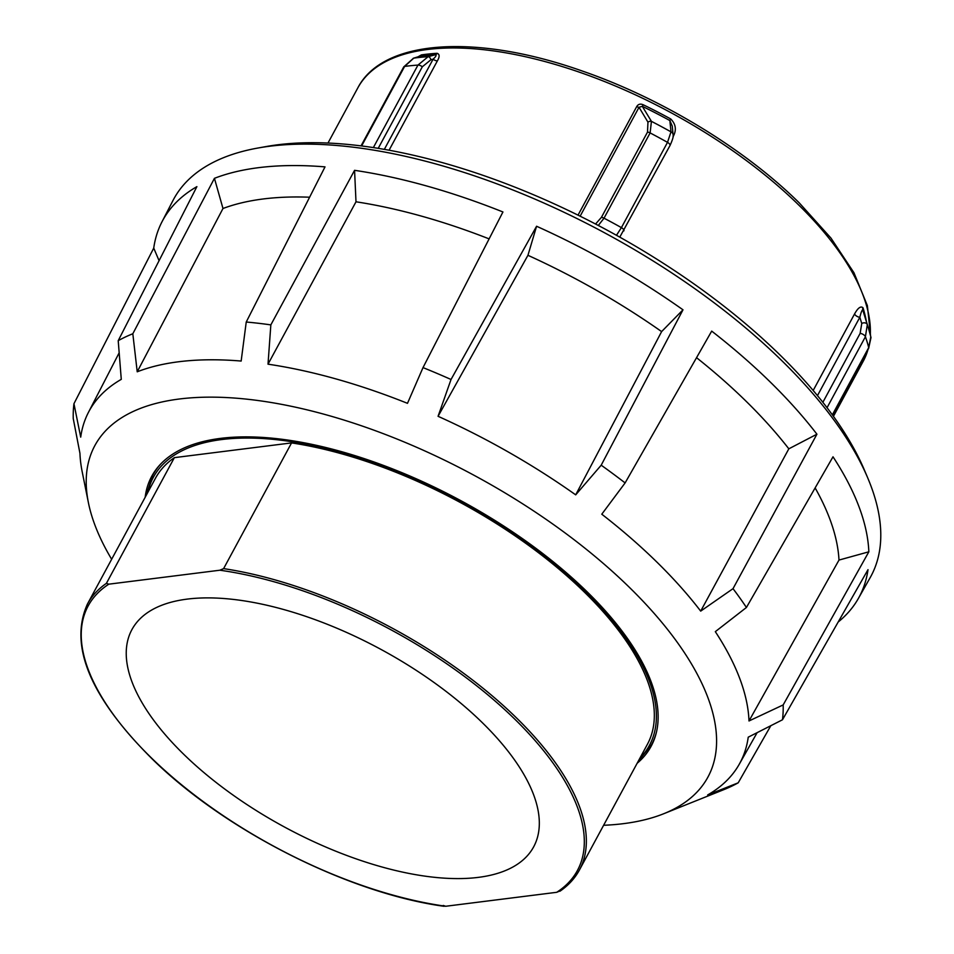 <?xml version="1.0" encoding="UTF-8"?>
<svg xmlns="http://www.w3.org/2000/svg" width="954" height="954" viewBox="0 0 954 954"><rect width="100%" height="100%" fill="white"/><g stroke="black" fill="none" stroke-linecap="round" stroke-linejoin="round"><path stroke-width="1.43" d="M637.129 763.295A283.851 125.618 -151.6 0 0 651.093 746.338A283.851 125.618 -151.6 0 0 557.482 565.245A283.851 125.618 -151.6 0 0 278.592 438.864A283.851 125.618 -151.6 0 0 151.71 476.32A283.851 125.618 -151.6 0 0 145.163 497.296M111.654 559.271A348.484 154.214 28.4 0 1 88.4 502.663A348.484 154.214 28.4 0 1 250.64 399.595A348.484 154.214 28.4 0 1 565.734 533.417A348.484 154.214 28.4 0 1 663.71 813.738A348.484 154.214 28.4 0 1 603.62 825.282M88.4 502.663L82.199 471.801A369.937 163.706 -151.6 0 1 79.945 453.353L73.243 418.567A392.488 173.688 28.4 0 1 73.947 403.709L80.708 437.123A369.937 163.706 -151.6 0 1 88.4 412.45A369.937 163.706 -151.6 0 1 121.277 379.358L118.213 340.673A392.488 173.688 28.4 0 1 132.821 333.757L137.221 371.798A369.937 163.706 -151.6 0 1 241.159 361.053L246.239 322.023A392.488 173.688 28.4 0 1 258.403 323.275A392.488 173.688 28.4 0 1 270.841 324.885L268.014 364.178L355.997 201.795L354.566 170.325L270.841 324.885M118.213 340.673L196.894 186.638A395.874 175.19 -151.6 0 0 161.93 221.924A395.874 175.19 -151.6 0 0 153.737 248.088L73.947 403.709M246.239 322.023L325.016 166.878A395.874 175.19 -151.6 0 0 214.435 178.326L132.821 333.757M161.93 221.924L172.96 200.543A396.339 175.393 28.4 0 1 257.866 148.037A396.339 175.393 28.4 0 1 350.833 146.904A396.339 175.393 28.4 0 1 867.663 477.751A396.339 175.393 28.4 0 1 870.215 577.552L858.361 598.48A395.874 175.19 -151.6 0 0 868.009 569.657L782.471 719.781L748.234 737.18A369.937 163.706 -151.6 0 1 739.207 764.333L757.13 732.66M867.663 477.751L864.372 470A388.815 172.066 -151.6 0 0 357.356 145.437A388.815 172.066 -151.6 0 0 266.154 146.546L257.866 148.037M268.014 364.178A369.937 163.706 -151.6 0 1 407.489 403.327L423.016 367.6L502.937 211.967A395.874 175.19 -151.6 0 0 354.566 170.325M423.016 367.6A392.488 173.688 28.4 0 1 451.027 379.489L438.065 416.302L527.944 255.302L536.577 226.253L451.027 379.489M682.992 309.811L601.199 465.194L575.691 494.852L661.623 331.598L682.992 309.811A395.874 175.19 -151.6 0 0 536.577 226.253M601.199 465.194A392.488 173.688 28.4 0 1 625.109 482.927L601.783 514.206A369.937 163.706 -151.6 0 1 700.689 611.12L788.827 448.821A373.491 165.28 -151.6 0 0 696.539 357.678M788.827 448.821L816.922 434.201A395.874 175.19 -151.6 0 0 711.696 331.11L625.109 482.927M816.922 434.201L733.018 588.666A392.488 173.688 28.4 0 1 746.422 607.483L715.321 631.655A369.937 163.706 -151.6 0 1 748.997 720.962L783.174 704.923A392.488 173.688 28.4 0 1 782.471 719.781M748.997 720.962L838.995 560.07L868.844 551.806A395.874 175.19 -151.6 0 0 833.009 456.799L746.422 607.483M868.844 551.806L783.174 704.923M838.184 622.008A395.874 175.19 -151.6 0 0 858.361 598.48M770.82 725.708L738.205 782.817A392.488 173.688 28.4 0 1 723.645 789.721A392.488 173.688 28.4 0 1 723.597 789.745M153.737 248.088L159.068 260.68M214.435 178.326L222.986 208.497L137.221 371.798M739.207 764.333A369.937 163.706 -151.6 0 1 707.665 794.944L738.205 782.817M661.623 331.598A373.491 165.28 -151.6 0 0 527.944 255.302M489.116 238.882A373.491 165.28 -151.6 0 0 355.997 201.795M309.609 197.216A373.491 165.28 -151.6 0 0 222.986 208.497M838.995 560.07A373.491 165.28 -151.6 0 0 815.133 487.923M575.691 494.852A369.937 163.706 -151.6 0 0 438.065 416.302M700.689 611.12L733.018 588.666M108.828 584.17L106.395 583.359L174.367 457.646L291.566 442.906A279.641 123.746 28.4 0 1 580.903 588.749A279.641 123.746 28.4 0 1 647.384 744.335L579.412 870.036A279.641 123.746 -151.6 0 0 512.93 714.463A279.641 123.746 -151.6 0 0 223.606 568.62L219.861 570.218L108.828 584.17A278.103 123.078 28.4 0 0 154.262 760.684A278.103 123.078 28.4 0 0 445.697 906.264L556.731 892.3L560.463 890.714M186.197 756.677A228.364 101.064 28.4 0 1 131.902 629.628A228.364 101.064 28.4 0 1 277.006 607.722A228.364 101.064 28.4 0 1 479.361 719.805A228.364 101.064 28.4 0 1 533.656 846.854A228.364 101.064 28.4 0 1 388.552 868.76A228.364 101.064 28.4 0 1 186.197 756.677M106.395 583.359A279.641 123.746 -151.6 0 0 87.446 604.025L155.419 478.324A279.641 123.746 28.4 0 1 174.367 457.646M291.566 442.906L223.606 568.62M443.86 906.252L444.099 906.3C349.879 893.481 227.231 831.9 153.856 760.588C90.678 698.245 68.533 646.061 87.446 604.025M443.264 905.453L445.697 906.264M361.626 145.95L404.615 66.434L413.774 58.134L419.784 56.298A3.828 2.957 81.7 0 0 421.418 54.891L418.114 56.787M419.295 56.441L419.784 56.298A288.191 127.538 28.4 0 1 427.511 55.344A288.191 127.538 28.4 0 1 435.549 54.7C436.693 55.189 435.883 56.68 433.104 59.172A3.828 1.693 -151.6 0 0 435.262 60.436A3.828 1.693 -151.6 0 0 437.385 60.865C439.77 56.739 439.687 54.211 437.123 53.305A287.297 127.144 -151.6 0 0 429.121 53.949A287.297 127.144 -151.6 0 0 421.418 54.891M673.035 136.756L673.417 136.052A3.828 1.693 28.4 0 1 673.095 135.873M636.7 106.609A3.828 1.693 -151.6 0 0 637.916 107.075A3.828 1.693 -151.6 0 0 639.025 107.277L642.304 106.335L643.246 104.785C640.349 103.533 638.166 104.141 636.7 106.609L578.029 215.139M817.471 395.624L859.84 317.277A3.828 1.693 28.4 0 1 856.644 316.132A3.828 1.693 28.4 0 1 854.557 313.961L813.178 390.484M673.417 136.052C676.66 129.804 675.766 124.103 670.722 118.952L669.863 120.55L672.26 126.083L673.059 134.55A3.828 3.375 -5.3 0 1 673.071 134.669M827.046 407.704L865.421 336.726L867.305 324.658A3.828 2.934 162.9 0 0 861.76 323.489L859.84 317.277C860.985 312.447 861.963 310.026 862.762 309.99A3.828 3.124 162.7 0 1 863.012 307.796C860.77 305.805 857.944 307.856 854.557 313.961M862.762 309.978L867.305 324.658A303.145 134.156 -151.6 0 1 868.355 327.854L863.084 311.016M403.637 67.162A3.828 1.693 -151.6 0 1 403.709 66.947A3.828 1.693 -151.6 0 0 403.709 66.947A3.828 1.693 -151.6 0 1 404.615 66.434A299.484 132.534 28.4 0 1 417.959 65.087L428.143 56.68L435.549 54.7A3.828 2.802 86.6 0 0 437.123 53.305M378.213 148.347L422.324 66.768L430.91 59.768A3.828 2.158 75 0 0 428.143 56.68A294.106 130.149 -151.6 0 0 420.833 57.288A294.106 130.149 -151.6 0 0 413.774 58.134A3.828 2.814 -107.1 0 0 413.499 58.206A3.828 2.814 -107.1 0 0 413.13 58.361M598.301 225.466L604.025 218.192A3.828 1.693 -151.6 0 0 602.654 217.619A3.828 1.693 -151.6 0 0 601.402 217.381L595.558 224.023M647.504 132.117A3.828 1.693 -151.6 0 1 648.768 132.356A3.828 1.693 -151.6 0 1 650.127 132.928A308.524 136.529 28.4 0 1 667.514 142.361A3.828 1.693 28.4 0 1 669.863 144.531A3.828 1.693 28.4 0 1 669.958 145.616C672.737 139.511 673.774 135.826 673.059 134.55A3.828 3.375 -5.3 0 0 670.996 131.855A303.145 134.156 -151.6 0 0 651.427 121.349L642.304 106.335A288.191 127.538 28.4 0 1 669.863 120.55L670.996 131.855L667.514 142.361L621.412 227.624A308.524 136.529 -151.6 0 0 604.025 218.192L650.127 132.928L651.427 121.349A3.828 3.017 150.3 0 0 647.957 122.148L647.504 132.117L601.402 217.381M623.833 230.916A3.828 1.693 28.4 0 0 623.856 230.88A3.828 1.693 28.4 0 0 623.761 229.795A3.828 1.693 28.4 0 0 621.412 227.624L616.475 235.292M868.653 348.293L871.002 337.513L868.355 327.854M870.799 336.798L868.712 347.602A3.828 1.693 28.4 0 1 868.665 348.305A3.828 1.693 28.4 0 1 868.653 348.317L832.544 415.097M219.861 570.218A278.103 123.078 28.4 0 1 511.296 715.786A278.103 123.078 28.4 0 1 556.731 892.3M638.154 761.399L651.403 744.943A283.469 125.451 -151.6 0 0 656.71 730.979M147.858 492.312A281.943 124.771 28.4 0 1 317.002 446.448A281.943 124.771 28.4 0 1 582.369 588.57A281.943 124.771 28.4 0 1 639.824 758.311M161.476 463.215A283.469 125.451 -151.6 0 0 152.7 475.295L155.144 470.763M861.76 323.489L860.126 333.399A3.828 1.693 -151.6 0 1 863.346 334.544A3.828 1.693 -151.6 0 1 865.421 336.726A308.524 136.529 28.4 0 1 868.712 347.602L832.353 414.847M860.126 333.399L822.861 402.314M373.36 147.584L417.959 65.087A3.828 1.693 28.4 0 1 420.106 65.492A3.828 1.693 28.4 0 1 422.324 66.768M389.077 150.219L437.385 60.865M870.549 335.617L867.365 305.614L853.949 272.725L830.958 238.083L799.321 202.952C744.692 148.907 662.112 98.667 582.834 71.216C477.06 33.617 383.091 38.959 357.81 87.899A287.297 127.144 28.4 0 1 431.792 49A287.297 127.144 28.4 0 1 799.154 205.432A287.297 127.144 28.4 0 1 870.322 334.711M867.961 349.593A287.297 127.144 28.4 0 1 863.251 361.196L833.438 416.338M670.722 118.952A287.297 127.144 -151.6 0 0 643.246 104.785M866.375 321.522A287.297 127.144 -151.6 0 0 863.012 307.796M580.139 216.188L639.025 107.277L647.957 122.148M430.91 59.768L433.104 59.172L384.331 149.373M88.4 412.45L119.167 352.801M663.71 813.738L723.645 789.721M651.403 744.943L653.86 740.411M146.189 495.388L152.7 475.295M559.938 891.239C568.417 885.407 574.916 878.336 579.412 870.036M403.721 66.947L361.041 145.879M868.116 349.295L863.251 361.196M327.985 143.04L357.81 87.899M419.569 56.346L413.499 58.206L403.733 66.911M619.778 237.141L669.958 145.616"/></g></svg>

